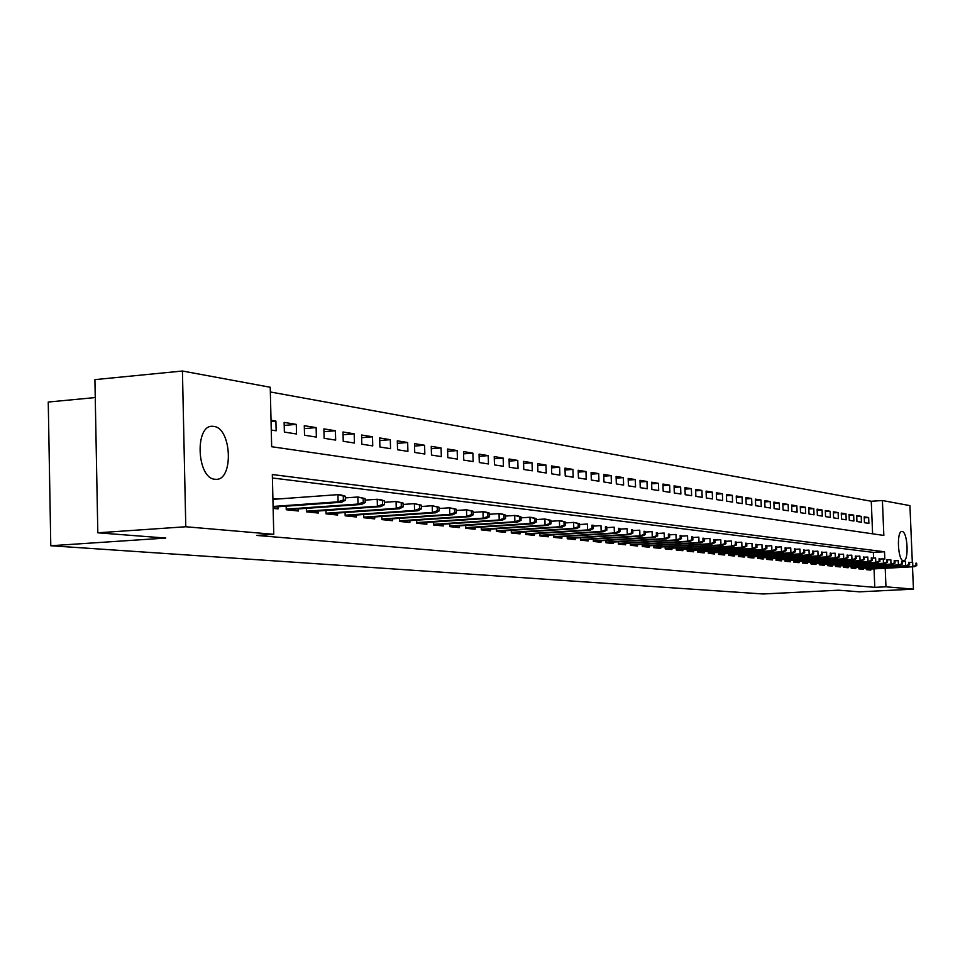 <?xml version="1.0" encoding="UTF-8"?>
<svg xmlns="http://www.w3.org/2000/svg" width="965" height="965" viewBox="0 0 965 965"><rect width="100%" height="100%" fill="white"/><g stroke="black" fill="none" stroke-linecap="round" stroke-linejoin="round"><path stroke-width="1.45" d="M903.385 560.725C897.8 560.81 896.376 530.581 901.998 531.51L902.166 531.534C907.739 531.691 909.114 561.582 903.505 560.737L903.385 560.725M214.942 479.255C196.643 478.495 194.52 424.154 212.855 426.325L213.76 426.409C231.914 427.953 233.807 481.149 215.617 479.303L214.942 479.255M95.258 397.568L48.25 402.031L50.783 545.744L763.098 593.982L838.452 590.194L859.501 591.835L913.445 589.145L885.967 586.792L885.207 568.264M50.783 545.744L165.811 538.072L97.815 532.801L94.908 379.631L182.433 371.018L270.236 387.255L271.66 446.723L883.844 535.442L882.408 500.533L909.935 505.624L912.323 562.342M872.601 533.814L871.274 501.257L270.345 391.971M871.274 501.257L882.408 500.533M866.293 568.108L866.353 569.652L870.792 570.11L870.756 569.048M858.778 567.311L858.85 568.868L863.361 569.338L863.325 568.264M851.142 566.503L851.202 568.083L855.81 568.554L855.762 567.468M843.374 565.671L843.434 567.275L848.114 567.758L848.066 566.66M835.473 564.839L835.533 566.467L840.298 566.95L840.25 565.84M827.427 563.982L827.488 565.635L832.337 566.129L832.288 565.008M819.237 563.114L819.297 564.79L824.231 565.297L824.182 564.163M810.902 562.233L810.962 563.922L815.992 564.441L815.944 563.295M802.422 561.328L802.482 563.053L807.596 563.584L807.548 562.414M793.773 560.412L793.845 562.161L799.044 562.692L798.996 561.521M784.979 559.483L785.04 561.256L790.347 561.799L790.299 560.605M776.005 558.53L776.077 560.327L781.481 560.882L781.433 559.676M766.873 557.565L766.946 559.386L772.446 559.953L772.398 558.735M757.573 556.576L757.646 558.421L763.243 559L763.194 557.77M748.092 555.563L748.152 557.444L753.87 558.035L753.822 556.781M738.418 554.537L738.49 556.443L744.317 557.046L744.268 555.78M728.563 553.488L728.635 555.43L734.57 556.033L734.522 554.754M718.515 552.426L718.587 554.393L724.643 555.008L724.594 553.717M708.262 551.329L708.334 553.331L714.51 553.97L714.462 552.656M697.804 550.219L697.876 552.245L704.185 552.897L704.136 551.57M687.14 549.085L687.213 551.148L693.642 551.811L693.594 550.46M676.248 547.927L676.32 550.026L682.882 550.701L682.834 549.338M665.138 546.745L665.211 548.88L671.905 549.567L671.857 548.18M653.788 545.539L653.86 547.71L660.699 548.409L660.651 547.01M642.207 544.296L642.28 546.504L649.264 547.227L649.216 545.804M630.362 543.042L630.447 545.285L637.575 546.021L637.527 544.574M618.275 541.751L618.348 544.043L625.634 544.791L625.585 543.331M605.923 540.436L605.996 542.764L613.438 543.536L613.39 542.041M593.294 539.085L593.366 541.462L600.978 542.246L600.93 540.738M580.375 537.71L580.46 540.123L588.24 540.931L588.192 539.399M567.179 536.299L567.251 538.76L575.212 539.58L575.164 538.036M553.669 534.851L553.753 537.372L561.895 538.205L561.835 536.624M539.857 533.38L539.93 535.937L548.265 536.805L548.216 535.201M525.708 531.872L525.792 534.477L534.321 535.358L534.26 533.729M511.233 530.316L511.317 532.982L520.038 533.886L519.99 532.234M496.408 528.736L496.493 531.45L505.431 532.378L505.383 530.702M481.233 527.107L481.318 529.881L490.461 530.834L490.413 529.122M465.673 525.442L465.757 528.277L475.13 529.254L475.082 527.505M449.726 523.742L449.811 526.637L459.424 527.626L459.376 525.865M433.381 521.993L433.466 524.948L443.321 525.961L443.273 524.164M416.627 520.195L416.711 523.211L426.82 524.26L426.771 522.427M399.438 518.35L399.522 521.438L409.884 522.511L409.836 520.642M381.79 516.456L381.875 519.616L392.514 520.714L392.466 518.82M363.684 514.514L363.769 517.747L374.685 518.881L374.637 516.938M345.084 512.512L345.168 515.829L356.387 516.987L356.338 515.02M325.977 510.461L326.061 513.85L337.593 515.045L337.533 513.042M382.55 504.466L384.444 504.683L384.347 500.823L382.442 500.594L382.55 504.466L377.399 506.239L380.837 506.625L306.436 511.824L318.281 513.054L318.221 511.004M286.159 506.179L286.255 509.749L298.426 511.004L298.378 508.917M271.056 421.488L275.906 421.066L271.02 420.27M284.205 425.432L296.291 424.383L284.132 422.405L284.361 432.091L296.532 433.985L296.291 424.383M304.361 428.617L316.122 427.616L304.289 425.686L304.53 435.239L316.363 437.085L316.122 427.616M323.975 431.717L335.41 430.752L323.902 428.882L324.144 438.303L335.651 440.1L335.41 430.752M343.058 434.745L354.191 433.816L342.985 431.982L343.226 441.282L354.445 443.031L354.191 433.816M361.646 437.688L372.49 436.783L361.573 435.01L361.815 444.19L372.731 445.89L372.49 436.783M379.74 440.559L390.306 439.69L379.667 437.953L379.908 447.012L390.548 448.677L390.306 439.69M397.375 443.345L407.664 442.513L397.303 440.824L397.544 449.762L407.906 451.391L407.664 442.513M414.552 446.071L424.588 445.263L414.48 443.623L414.733 452.452L424.829 454.032L424.588 445.263M431.307 448.737L441.077 447.953L431.234 446.349L431.476 455.07L441.331 456.602L441.077 447.953M447.639 451.331L457.181 450.571L447.567 449.015L447.82 457.615L457.422 459.123L457.181 450.571M463.574 453.864L472.874 453.128L463.502 451.608L463.755 460.112L473.127 461.572L472.874 453.128M479.123 456.324L488.206 455.625L479.05 454.129L479.303 462.537L488.459 463.96L488.206 455.625M494.297 458.737L503.163 458.061L494.225 456.602L494.478 464.901L503.416 466.3L503.163 458.061M509.11 461.101L517.771 460.438L509.05 459.014L509.303 467.217L518.024 468.58L517.771 460.438M523.585 463.405L532.041 462.766L523.525 461.379L523.778 469.485L532.294 470.811L532.041 462.766M537.722 465.649L545.985 465.034L537.662 463.67L537.915 471.692L546.238 472.995L545.985 465.034M551.534 467.856L559.616 467.253L551.473 465.926L551.727 473.851L559.869 475.118L559.616 467.253M565.044 470.003L572.933 469.412L564.983 468.122L565.225 475.95L573.186 477.205L572.933 469.412M578.24 472.102L585.96 471.535L578.18 470.269L578.433 478.013L586.213 479.231L585.96 471.535M591.147 474.165L598.698 473.61L591.087 472.368L591.34 480.039L598.951 481.221L598.698 473.61M603.776 476.179L611.171 475.636L603.716 474.43L603.969 482.005L611.412 483.175L611.171 475.636M616.128 478.145L623.366 477.627L616.08 476.433L616.333 483.935L623.619 485.069L623.366 477.627M628.227 480.075L635.296 479.569L628.167 478.411L628.42 485.829L635.549 486.939L635.296 479.569M640.06 481.957L646.984 481.475L640 480.329L640.253 487.675L647.238 488.76L646.984 481.475M651.652 483.815L658.432 483.332L651.592 482.223L651.845 489.484L658.685 490.546L658.432 483.332M662.991 485.624L669.638 485.154L662.943 484.068L663.196 491.257L669.891 492.307L669.638 485.154M674.113 487.397L680.615 486.939L674.065 485.878L674.306 492.994L680.868 494.02L680.615 486.939M685.005 489.134L691.374 488.7L684.945 487.651L685.198 494.695L691.628 495.696L691.374 488.7M695.669 490.847L701.929 490.413L695.62 489.388L695.874 496.36L702.17 497.349L701.929 490.413M706.139 492.512L712.254 492.09L706.078 491.089L706.332 497.988L712.508 498.953L712.254 492.09M716.392 494.152L722.387 493.742L716.332 492.753L716.585 499.593L722.64 500.546L722.387 493.742M726.44 495.757L732.326 495.359L726.392 494.394L726.645 501.161L732.58 502.09L732.326 495.359M736.295 497.337L742.073 496.951L736.247 495.998L736.5 502.705L742.326 503.609L742.073 496.951M745.969 498.881L751.639 498.507L745.921 497.578L746.174 504.213L751.88 505.105L751.639 498.507M755.462 500.401L761.023 500.027L755.414 499.122L755.655 505.696L761.264 506.577L761.023 500.027M764.775 501.884L770.227 501.535L764.726 500.63L764.968 507.156L770.468 508.012L770.227 501.535M773.906 503.356L779.262 503.006L773.858 502.126L774.111 508.579L779.503 509.423L779.262 503.006M782.88 504.792L788.128 504.442L782.832 503.585L783.073 509.978L788.381 510.811L788.128 504.442M791.686 506.203L796.837 505.865L791.638 505.009L791.879 511.354L797.09 512.174L796.837 505.865M800.323 507.578L805.389 507.252L800.287 506.42L800.528 512.705L805.642 513.501L805.389 507.252M808.815 508.941L813.797 508.627L808.779 507.807L809.02 514.031L814.038 514.815L813.797 508.627M817.162 510.28L822.047 509.966L817.114 509.158L817.355 515.334L822.289 516.106L822.047 509.966M825.352 511.595L830.153 511.281L825.304 510.497L825.545 516.613L830.395 517.373L830.153 511.281M833.398 512.885L838.127 512.584L833.362 511.812L833.603 517.867L838.368 518.615L838.127 512.584M841.311 514.152L845.955 513.85L841.275 513.091L841.516 519.11L846.196 519.833L845.955 513.85M849.091 515.394L853.651 515.105L849.043 514.357L849.284 520.316L853.892 521.04L853.651 515.105M856.727 516.625L861.214 516.335L856.691 515.6L856.932 521.51L861.456 522.222L861.214 516.335M271.262 430.04L276.135 430.8L275.906 421.066M864.447 522.692L868.886 523.38L868.657 517.554L864.206 516.83L864.447 522.692M884.821 559.073L884.519 551.763L272.323 474.539L273.758 534.308L256.642 535.43L874.797 587.347L874.037 568.868M873.59 558.072L873.361 552.39L272.407 477.989M273.131 508.386L278.017 508.893L277.968 506.758M277.22 499.05L272.902 498.579M306.436 511.824L306.351 508.35M97.815 532.801L185.787 526.757L182.433 371.018M912.504 566.805L913.445 589.145M874.797 587.347L885.967 586.792M273.758 534.308L185.787 526.757M873.361 552.39L884.519 551.763M864.242 517.831L868.657 517.554M343.383 499.991L345.398 500.22L345.301 496.239L343.287 495.998L343.383 499.991L338.1 501.812L341.731 502.222L273.107 507.108M273.083 506.456L338.1 501.812L337.919 494.647L272.914 499.363M343.287 495.998L337.919 494.647L341.55 495.069L345.301 496.239M341.731 502.222L345.398 500.22M363.25 502.258L365.204 502.488L365.096 498.555L363.142 498.326L363.25 502.258L358.027 504.056L361.561 504.454L286.376 509.761M286.231 509.134L358.027 504.056L357.846 496.987L345.337 497.892M363.142 498.326L357.846 496.987L365.096 498.555M361.561 504.454L365.204 502.488M306.412 511.209L377.399 506.239L377.219 499.267L365.132 500.135M382.442 500.594L377.219 499.267L380.644 499.677L384.347 500.823M380.837 506.625L384.444 504.683M401.319 506.613L403.165 506.83L403.068 503.006L401.211 502.789L401.319 506.613L396.241 508.362L399.582 508.736L326.061 513.826M326.049 513.235L396.241 508.362L396.06 501.486L384.384 502.307M401.211 502.789L396.06 501.486L403.068 503.006M399.582 508.736L403.165 506.83M419.582 508.7L421.379 508.917L421.283 505.141L419.473 504.936L419.582 508.7L414.576 510.425L417.821 510.799L345.168 515.78M345.156 515.201L414.576 510.425L414.383 503.646L403.105 504.442M419.473 504.936L414.383 503.646L421.283 505.141M417.821 510.799L421.379 508.917M437.362 510.738L439.111 510.943L439.003 507.228L437.254 507.023L437.362 510.738L432.417 512.439L435.577 512.801L363.769 517.686M363.745 517.119L432.417 512.439L432.224 505.744L421.319 506.504M437.254 507.023L432.224 505.744L439.003 507.228M435.577 512.801L439.111 510.943M454.672 512.717L456.373 512.91L456.264 509.243L454.563 509.05L454.672 512.717L449.774 514.393L452.85 514.743L381.875 519.532M381.863 518.989L449.774 514.393L449.581 507.795L439.039 508.519M454.563 509.05L449.581 507.795L456.264 509.243M452.85 514.743L456.373 512.91M471.523 514.647L473.176 514.84L473.079 511.221L471.415 511.028L471.523 514.647L466.698 516.299L469.69 516.637L399.51 521.341M399.498 520.811L466.698 516.299L466.505 509.785L456.3 510.485M471.415 511.028L466.505 509.785L473.079 511.221M469.69 516.637L473.176 514.84M487.94 516.528L489.557 516.709L489.448 513.139L487.832 512.946L487.94 516.528L483.175 518.157L486.095 518.495L416.711 523.102M416.699 522.584L483.175 518.157L482.983 511.727L473.103 512.391M487.832 512.946L482.983 511.727L485.902 512.065L489.448 513.139M486.095 518.495L489.557 516.709M503.947 518.362L505.527 518.543L505.419 515.008L503.839 514.827L503.947 518.362L499.231 519.966L502.077 520.292L433.466 524.815M433.454 524.309L499.231 519.966L499.038 513.621L489.484 514.261M503.839 514.827L499.038 513.621L501.884 513.947L505.419 515.008M502.077 520.292L505.527 518.543M519.544 520.147L521.088 520.316L520.979 516.83L519.435 516.649L519.544 520.147L514.888 521.739L517.674 522.041L449.811 526.48M449.799 525.997L514.888 521.739L514.695 515.455L505.443 516.07M519.435 516.649L514.695 515.455L517.481 515.78L520.979 516.83M517.674 522.041L521.088 520.316M534.767 521.884L536.263 522.053L536.154 518.615L534.658 518.434L534.767 521.884L530.159 523.452L532.873 523.766L465.757 528.12M465.733 527.638L530.159 523.452L529.966 517.252L521.016 517.855M534.658 518.434L529.966 517.252L532.68 517.578L536.154 518.615M532.873 523.766L536.263 522.053M549.604 523.585L551.075 523.754L550.967 520.352L549.495 520.183L549.604 523.585L545.056 525.129L547.698 525.43L481.306 529.713M481.294 529.242L545.056 525.129L544.863 519.013L536.19 519.58M549.495 520.183L544.863 519.013L550.967 520.352M547.698 525.43L551.075 523.754M564.091 525.237L565.526 525.406L565.418 522.041L563.982 521.872L564.091 525.237L559.604 526.769L562.173 527.059L496.493 531.269M496.48 530.81L559.604 526.769L559.398 520.726L550.991 521.269M563.982 521.872L559.398 520.726L561.98 521.028L565.418 522.041M562.173 527.059L565.526 525.406M578.228 526.854L579.627 527.011L579.519 523.693L578.119 523.537L578.228 526.854L573.789 528.374L576.31 528.651L511.305 532.789M511.293 532.342L573.789 528.374L573.596 522.391L565.442 522.921M578.119 523.537L573.596 522.391L579.519 523.693M576.31 528.651L579.627 527.011M592.04 528.434L593.403 528.591L593.294 525.31L591.931 525.153L592.04 528.434L587.637 529.93L590.097 530.207L525.78 534.272M525.768 533.838L587.637 529.93L587.444 524.031L579.543 524.538M591.931 525.153L593.294 525.31M590.097 530.207L593.403 528.591M605.513 529.978L606.852 530.135L606.744 526.89L605.405 526.733L605.513 529.978L601.171 531.462L603.571 531.727L539.93 535.72M539.918 535.298L601.171 531.462L600.978 525.623L593.318 526.106M605.405 526.733L606.744 526.89M603.571 531.727L606.852 530.135M618.686 531.486L619.988 531.631L619.88 528.434L618.577 528.277L618.686 531.486L614.391 532.945L616.744 533.211L553.741 537.131M553.729 536.733L614.391 532.945L614.198 527.18L606.768 527.65M618.577 528.277L619.88 528.434M616.744 533.211L619.988 531.631M631.568 532.957L632.835 533.102L632.726 529.942L631.46 529.785L631.568 532.957L627.31 534.405L629.602 534.658L567.251 538.518M567.239 538.12L627.31 534.405L627.117 528.699L619.904 529.146M631.46 529.785L632.726 529.942M629.602 534.658L632.835 533.102M644.15 534.393L645.392 534.538L645.283 531.413L644.041 531.257L644.15 534.393L639.94 535.828L642.183 536.082L580.447 539.869M580.435 539.483L639.94 535.828L639.747 530.183L632.75 530.617M644.041 531.257L645.283 531.413M642.183 536.082L645.392 534.538M656.441 535.804L657.66 535.937L657.551 532.849L656.333 532.704L656.441 535.804L652.292 537.216L654.475 537.469L593.366 541.196M593.342 540.822L652.292 537.216L652.099 531.643L645.308 532.065M656.333 532.704L657.551 532.849M654.475 537.469L657.66 535.937M668.48 537.179L669.662 537.312L669.553 534.248L668.371 534.115L668.48 537.179L664.366 538.579L666.501 538.82L605.984 542.499M605.972 542.125L664.366 538.579L664.173 533.054L657.575 533.464M668.371 534.115L669.553 534.248M666.501 538.82L669.662 537.312M680.241 538.53L681.411 538.663L681.302 535.635L680.132 535.491L680.241 538.53L676.175 539.905L678.274 540.147L618.348 543.765M618.336 543.404L676.175 539.905L675.982 534.453L669.577 534.839M680.132 535.491L681.302 535.635M678.274 540.147L681.411 538.663M691.76 539.845L692.894 539.978L692.786 536.974L691.652 536.842L691.76 539.845L687.731 541.208L689.782 541.437L630.434 545.008M630.422 544.658L687.731 541.208L687.538 535.816L681.314 536.19M691.652 536.842L692.786 536.974M689.782 541.437L692.894 539.978M703.027 541.136L704.136 541.256L704.028 538.301L702.918 538.168L703.027 541.136L699.034 542.487L701.048 542.716L642.268 546.226M642.256 545.876L699.034 542.487L698.841 537.143L692.81 537.505M702.918 538.168L704.028 538.301M701.048 542.716L704.136 541.256M714.052 542.39L715.149 542.523L715.041 539.592L713.955 539.459L714.052 542.39L710.107 543.729L712.074 543.958L653.86 547.408M653.848 547.071L710.107 543.729L709.914 538.446L704.052 538.796M713.955 539.459L715.041 539.592M712.074 543.958L715.149 542.523M724.86 543.633L725.921 543.753L725.813 540.846L724.751 540.726L724.86 543.633L720.952 544.948L722.869 545.165L665.199 548.578M665.187 548.253L720.952 544.948L720.759 539.725L715.053 540.062M724.751 540.726L725.813 540.846M722.869 545.165L725.921 543.753M735.439 544.839L736.476 544.96L736.367 542.089L735.33 541.968L735.439 544.839L731.567 546.154L733.448 546.359L676.308 549.724M676.296 549.399L731.567 546.154L731.374 540.979L725.837 541.305M735.33 541.968L736.367 542.089M733.448 546.359L736.476 544.96M745.8 546.021L746.813 546.142L746.717 543.295L745.692 543.174L745.8 546.021L741.964 547.324L743.81 547.529L687.201 550.834M687.189 550.52L741.964 547.324L741.771 542.197L736.392 542.523M745.692 543.174L746.717 543.295M743.81 547.529L746.813 546.142M755.945 547.191L756.946 547.3L756.837 544.489L755.836 544.369L755.945 547.191L752.145 548.47L753.967 548.675L697.864 551.932M697.864 551.63L752.145 548.47L751.964 543.392L746.729 543.705M755.836 544.369L756.837 544.489M753.967 548.675L756.946 547.3M765.896 548.325L766.873 548.434L766.765 545.647L765.788 545.539L765.896 548.325L762.133 549.592L763.906 549.797L708.322 553.005M708.31 552.716L762.133 549.592L761.94 544.574L756.862 544.875M765.788 545.539L766.765 545.647M763.906 549.797L766.873 548.434M775.643 549.435L776.608 549.555L776.499 546.793L775.534 546.673L775.643 549.435L771.916 550.701L773.665 550.894L718.575 554.067M718.563 553.765L771.916 550.701L771.735 545.72L766.789 546.009M775.534 546.673L776.499 546.793M773.665 550.894L776.608 549.555M785.196 550.533L786.149 550.641L786.041 547.915L785.1 547.794L785.196 550.533L781.517 551.775L783.218 551.968L728.623 555.092M728.611 554.815L781.517 551.775L781.324 546.853L776.511 547.131M785.1 547.794L786.041 547.915M783.218 551.968L786.149 550.641M794.569 551.606L795.498 551.715L795.389 549.001L794.472 548.892L794.569 551.606L790.914 552.836L792.591 553.029L738.478 556.117M738.466 555.828L790.914 552.836L790.733 547.963L786.053 548.229M794.472 548.892L795.389 549.001M792.591 553.029L795.498 551.715M803.761 552.656L804.677 552.764L804.569 550.086L803.652 549.978L803.761 552.656L800.142 553.874L801.782 554.067L748.14 557.107M748.14 556.829L800.142 553.874L799.961 549.049L795.401 549.314M803.652 549.978L804.569 550.086M801.782 554.067L804.677 552.764M812.783 553.693L813.676 553.789L813.567 551.136L812.675 551.027L812.783 553.693L809.189 554.899L810.805 555.08L757.634 558.084M757.622 557.818L809.189 554.899L809.008 550.11L804.581 550.364M812.675 551.027L813.567 551.136M810.805 555.08L813.676 553.789M821.625 554.706L822.494 554.803L822.397 552.173L821.517 552.064L821.625 554.706L818.067 555.9L819.647 556.069L766.934 559.037M766.922 558.771L818.067 555.9L817.886 551.16L813.579 551.401M821.517 552.064L822.397 552.173M819.647 556.069L822.494 554.803M830.298 555.695L831.167 555.792L831.058 553.186L830.202 553.09L830.298 555.695L826.776 556.877L828.332 557.058L776.065 559.977M776.053 559.724L826.776 556.877L826.595 552.185L822.409 552.426M830.202 553.09L831.058 553.186M828.332 557.058L831.167 555.792M838.826 556.672L839.659 556.769L839.562 554.187L838.718 554.091L838.826 556.672L835.328 557.842L836.848 558.011L785.027 560.906M785.015 560.653L835.328 557.842L835.147 553.198L831.07 553.428M838.718 554.091L839.562 554.187M836.848 558.011L839.659 556.769M847.186 557.625L848.006 557.722L847.909 555.164L847.077 555.068L847.186 557.625L843.724 558.783L845.219 558.952L793.833 561.811M793.821 561.558L843.724 558.783L843.543 554.175L839.574 554.405M847.077 555.068L847.909 555.164M845.219 558.952L848.006 557.722M855.388 558.566L856.208 558.663L856.1 556.13L855.292 556.033L855.388 558.566L851.962 559.712L853.434 559.881L802.47 562.704M802.458 562.45L851.962 559.712L851.781 555.152L847.909 555.37M855.292 556.033L856.1 556.13M853.434 559.881L856.208 558.663M863.458 559.483L864.254 559.579L864.145 557.07L863.349 556.974L863.458 559.483L860.056 560.629L861.492 560.786L810.95 563.572M810.95 563.331L860.056 560.629L859.875 556.105L856.112 556.31M863.349 556.974L864.145 557.07M861.492 560.786L864.254 559.579M871.371 560.388L872.155 560.484L872.046 557.999L871.262 557.903L871.371 560.388L867.993 561.521L869.417 561.678L819.285 564.428M819.273 564.199L867.993 561.521L867.812 557.034L864.158 557.239M871.262 557.903L872.046 557.999M869.417 561.678L872.155 560.484M879.139 561.28L879.911 561.365L879.815 558.904L879.043 558.807L879.139 561.28L875.798 562.402L877.197 562.559L827.475 565.273M827.463 565.044L875.798 562.402L875.617 557.963L872.058 558.156M879.043 558.807L879.815 558.904M877.197 562.559L879.911 561.365M886.787 562.161L887.535 562.245L887.438 559.797L886.678 559.712L886.787 562.161L883.47 563.27L884.833 563.415L835.521 566.105M835.509 565.876L883.47 563.27L883.289 558.868L879.815 559.049M886.678 559.712L887.438 559.797M884.833 563.415L887.535 562.245M894.29 563.017L895.038 563.102L894.929 560.677L894.193 560.593L894.29 563.017L891.009 564.115L892.348 564.272L843.422 566.913M843.41 566.696L891.009 564.115L890.828 559.748L887.45 559.929M894.193 560.593L894.929 560.677M892.348 564.272L895.038 563.102M901.672 563.862L902.396 563.946L902.299 561.534L901.563 561.449L901.672 563.862L898.415 564.947L899.73 565.104L851.19 567.722M851.178 567.504L898.415 564.947L898.234 560.617L894.941 560.798M901.563 561.449L902.299 561.534M899.73 565.104L902.396 563.946M908.921 564.694L909.633 564.766L909.537 562.39L908.813 562.306L908.921 564.694L905.689 565.767L906.979 565.912L858.826 568.506M858.826 568.288L905.689 565.767L905.508 561.473L902.299 561.654M908.813 562.306L909.537 562.39M906.979 565.912L909.633 564.766M916.038 565.502L916.75 565.587L916.654 563.222L915.942 563.138L916.038 565.502L912.842 566.576L914.12 566.72L866.341 569.278M866.329 569.073L912.842 566.576L912.661 562.318L909.537 562.486M915.942 563.138L916.654 563.222M914.12 566.72L916.75 565.587M212.855 426.325L210.84 426.506"/></g></svg>
